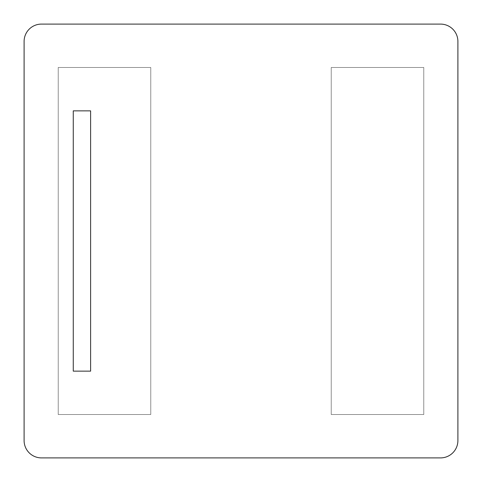<?xml version="1.0" encoding="UTF-8"?>
<svg xmlns="http://www.w3.org/2000/svg" width="482" height="482" viewBox="0 0 482 482"><rect width="100%" height="100%" fill="white"/><g stroke="black" fill="none" stroke-linecap="round" stroke-linejoin="round"><path stroke-width="0.36" stroke-dasharray="2.41 1.81" d="M24.1 41.452A17.352 17.352 0 0 1 41.452 24.1L440.548 24.1A17.352 17.352 0 0 1 457.9 41.452L457.9 440.548A17.352 17.352 0 0 1 440.548 457.9L41.452 457.9A17.352 17.352 0 0 1 24.1 440.548L24.1 41.452M90.616 371.14L90.616 110.86L73.264 110.86L73.264 371.14L90.616 371.14L90.616 110.86L73.264 110.86L73.264 371.14L90.616 371.14M150.77 414.52L150.77 67.48L58.226 67.48L58.226 414.52L150.77 414.52L150.77 67.48L58.226 67.48L58.226 414.52L150.77 414.52M423.774 414.52L423.774 67.48L331.23 67.48L331.23 414.52L423.774 414.52L423.774 67.48L331.23 67.48L331.23 414.52L423.774 414.52"/><path stroke-width="0.72" d="M41.452 24.1A17.352 17.352 0 0 0 24.1 41.452L24.1 440.548A17.352 17.352 0 0 0 41.452 457.9L440.548 457.9A17.352 17.352 0 0 0 457.9 440.548L457.9 41.452A17.352 17.352 0 0 0 440.548 24.1L41.452 24.1M90.616 110.86L73.264 110.86L73.264 371.14L90.616 371.14L90.616 110.86L73.264 110.86L73.264 371.14L90.616 371.14L90.616 110.86"/></g></svg>
